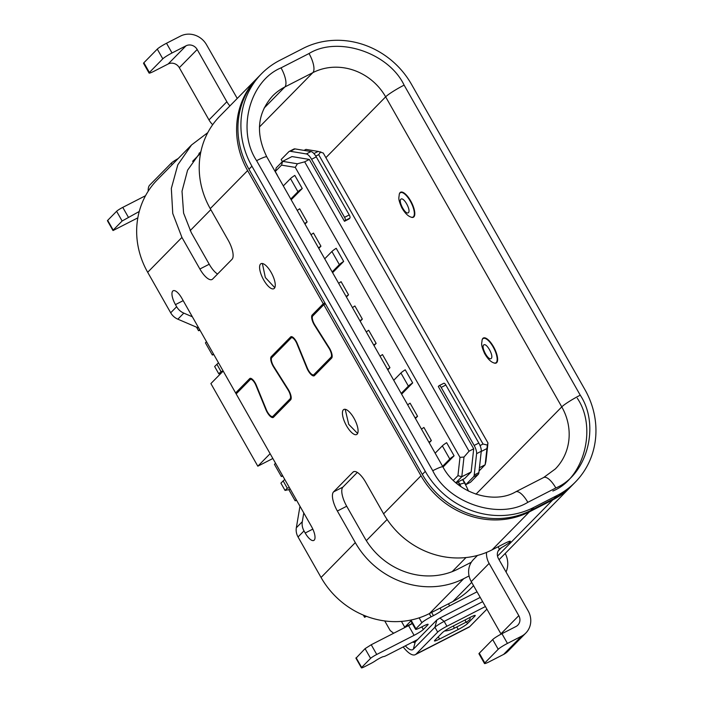 <?xml version="1.0" encoding="UTF-8"?>
<svg xmlns="http://www.w3.org/2000/svg" width="703" height="703" viewBox="0 0 703 703"><rect width="100%" height="100%" fill="white"/><g stroke="black" fill="none" stroke-linecap="round" stroke-linejoin="round"><path stroke-width="1.05" d="M417.608 639.554L386.922 655.275A5.624 0.624 -29.6 0 1 383.618 656.584A5.624 0.624 150.4 0 0 380.323 657.903A5.624 0.624 150.4 0 0 375.534 660.732A5.624 0.624 -29.6 0 1 370.745 663.553L364.831 666.585A5.624 0.624 -29.6 0 1 361.43 667.85A5.624 0.624 -29.6 0 1 361.65 667.463L370.586 658.368A5.624 0.624 -29.6 0 1 376.746 654.467L414.085 635.336A8.436 0.94 150.4 0 0 423.32 629.484L427.793 624.932A8.436 0.94 150.4 0 0 428.127 624.352A8.436 0.94 150.4 0 0 423.021 626.241L420.693 627.445A8.436 0.94 -29.6 0 1 415.587 629.334A8.436 0.94 -29.6 0 1 415.921 628.754L421.879 622.691A8.436 0.94 -29.6 0 1 431.115 616.83L433.452 615.635A8.436 0.94 150.4 0 0 441.537 610.74A8.436 0.94 -29.6 0 1 449.63 605.845L477.047 591.803M325.436 303.881L323.811 304.715L312.747 315.972A7.311 2.636 -117.1 0 0 314.865 325.032L329.162 347.695A8.436 3.049 62.9 0 1 329.698 348.574A8.436 3.049 62.9 0 1 331.605 358.143L314.469 375.569A8.436 3.049 62.9 0 1 314.179 375.789A8.436 3.049 62.9 0 1 306.816 367.924L296.807 343.512A6.186 2.232 -117.1 0 0 295.866 341.588A6.186 2.232 -117.1 0 0 291.411 337.748A6.186 2.232 -117.1 0 0 291.191 337.906L271.789 357.651A7.311 2.636 -117.1 0 0 273.906 366.702L288.204 389.365A8.436 3.049 62.9 0 1 288.74 390.253A8.436 3.049 62.9 0 1 290.647 399.822L273.511 417.248A8.436 3.049 62.9 0 1 273.221 417.468A8.436 3.049 62.9 0 1 265.857 409.603L255.848 385.191A6.186 2.232 -117.1 0 0 254.908 383.267A6.186 2.232 -117.1 0 0 250.453 379.427A6.186 2.232 -117.1 0 0 250.233 379.585L236.164 393.908L311.526 526.573A11.951 4.315 62.9 0 1 313.81 540.431A11.951 4.315 62.9 0 1 305.199 533.015L304.004 530.906A14.06 13.014 -135.5 0 1 302.299 521.705L303.775 512.926M353.969 418.206A14.06 5.079 62.9 0 1 356.658 434.507A14.06 5.079 62.9 0 1 346.526 425.781A14.06 5.079 62.9 0 1 343.837 409.48A14.06 5.079 62.9 0 1 353.969 418.206M345.199 409.304L348.723 424.34L357.607 433.479M238.642 391.378L235.61 392.933L249.688 378.609A7.311 2.636 62.9 0 1 249.943 378.425A7.311 2.636 62.9 0 1 255.207 382.959A7.311 2.636 62.9 0 1 256.323 385.244L266.323 409.647A7.311 2.636 -117.1 0 0 272.702 416.466A7.311 2.636 -117.1 0 0 272.966 416.273L290.093 398.847A7.311 2.636 -117.1 0 0 288.441 390.56A7.311 2.636 -117.1 0 0 287.975 389.787L273.678 367.124A8.436 3.049 62.9 0 1 271.244 356.676L290.647 336.939A7.311 2.636 62.9 0 1 290.901 336.746A7.311 2.636 62.9 0 1 296.165 341.28A7.311 2.636 62.9 0 1 297.281 343.565L307.29 367.968A7.311 2.636 -117.1 0 0 313.661 374.787A7.311 2.636 -117.1 0 0 313.925 374.594L331.051 357.168A7.311 2.636 -117.1 0 0 329.399 348.881A7.311 2.636 -117.1 0 0 328.934 348.117L314.636 325.454A8.436 3.049 62.9 0 1 312.202 314.997L323.266 303.74L324.891 302.914M271.147 272.413A14.06 5.079 62.9 0 1 273.836 288.713A14.06 5.079 62.9 0 1 263.704 279.987A14.06 5.079 62.9 0 1 261.015 263.687A14.06 5.079 62.9 0 1 271.147 272.413M262.377 263.511L265.339 277.518L274.785 287.694M113.078 230.531L137.832 217.851M444.63 630.942A8.436 2.452 -20.4 0 0 454.27 628.236L465.94 622.252A8.436 2.452 -20.4 0 0 470.079 618.297L469.797 617.542M197.183 49.509L179.309 67.69A8.436 7.812 -135.5 0 0 168.166 63.991L154.168 71.161A8.436 0.94 -29.6 0 1 149.062 73.059A8.436 0.94 -29.6 0 1 149.396 72.471L143.878 62.752L157.279 49.113A8.436 0.94 -29.6 0 1 166.514 43.252L172.033 52.971L186.04 45.8A8.436 7.812 -135.5 0 1 197.183 49.509L226.858 101.75A19.684 18.225 44.5 0 0 229.934 105.889M149.396 72.471L162.797 58.832A8.436 0.94 -29.6 0 1 172.033 52.971M521.459 636.25L503.585 654.431L489.587 661.611A8.436 0.94 -29.6 0 1 484.481 663.5A8.436 0.94 -29.6 0 1 484.815 662.92L498.216 649.282A8.436 0.94 -29.6 0 1 507.452 643.421L521.459 636.25A19.684 18.225 44.5 0 0 525.835 633.034A19.684 18.225 44.5 0 0 528.138 610.872L498.453 558.63C496.678 555.124 496.995 551.969 499.411 549.166L498.058 546.793M484.481 663.5L478.963 653.781A8.436 0.94 -29.6 0 1 479.297 653.201L492.698 639.563A8.436 0.94 -29.6 0 1 501.933 633.702L507.452 643.421M458.224 629.493A8.436 0.94 150.4 0 0 467.469 623.631L474.912 616.048A8.436 0.94 150.4 0 0 475.246 615.468A8.436 0.94 150.4 0 0 470.14 617.366L451.475 626.927A8.436 0.94 150.4 0 0 442.24 632.788L434.788 640.363A8.436 0.94 150.4 0 0 434.454 640.943A8.436 0.94 150.4 0 0 439.56 639.053L458.224 629.493L456.783 626.944M412.731 642.05A11.248 4.06 62.9 0 0 414.849 642.261A11.248 4.06 62.9 0 0 415.245 641.971L436.835 619.993L439.92 618.042L444.164 621.382L482.653 601.671M416.097 654.08A22.496 8.12 62.9 0 1 415.306 654.66L468.989 627.173A22.496 8.12 -117.1 0 0 469.771 626.584L416.097 654.08L437.688 632.102A8.436 0.94 -29.6 0 1 446.923 626.241L485.413 606.531M446.923 626.241L444.164 621.382A8.436 0.94 150.4 0 0 434.929 627.243L413.338 649.221A16.872 6.09 62.9 0 1 405.315 645.855M143.878 62.752A8.436 0.94 150.4 0 0 143.544 63.34L149.062 73.059M237.245 98.446L206.515 44.728A19.684 18.225 44.5 0 0 180.522 36.081L166.514 43.252M503.585 654.431A19.684 18.225 44.5 0 0 507.961 651.224L525.835 633.034M477.46 555.449L473.55 559.439A19.684 18.225 44.5 0 0 471.247 581.601L489.121 563.411L518.796 615.652A8.436 7.812 -135.5 0 1 517.812 625.152A8.436 7.812 -135.5 0 1 515.94 626.531L501.933 633.702M471.247 581.601L500.923 633.842A8.436 7.812 -135.5 0 1 501.09 634.141M179.309 67.69L208.984 119.932A19.684 18.225 44.5 0 0 212.684 124.695M439.92 618.042L480.219 597.401M469.771 626.584L486.907 609.158M148.21 191.181A22.496 8.12 -117.1 0 1 149.695 185.126L171.286 163.149A8.436 0.94 -29.6 0 1 178.184 158.544M489.121 563.411A19.684 18.225 -135.5 0 1 486.511 552.409M414.085 635.336L408.566 625.617L412.31 623.561M408.566 625.617L371.228 644.748L365.068 648.649L356.008 658.184M415.306 654.66A22.496 8.12 62.9 0 1 403.197 646.936M192.35 316.781L183.808 313.125A14.06 13.014 -135.5 0 1 176.646 306.719L175.451 304.61A11.951 4.315 62.9 0 1 173.166 290.752A11.951 4.315 62.9 0 1 181.778 298.169L235.61 392.933M257.878 77.462A82.11 76.021 44.5 0 0 257.21 78.138L219.828 116.18A82.11 76.021 44.5 0 0 210.241 208.633L228.185 240.215A16.872 6.09 62.9 0 1 231.999 259.345L212.631 279.047A16.872 6.09 62.9 0 1 212.042 279.486A16.872 6.09 62.9 0 1 199.88 269.012L181.936 237.429L172.753 213.484L171.33 188.448L177.806 164.818L191.524 144.976L157.27 179.827A82.11 76.021 44.5 0 0 147.683 272.281L170.688 312.782A14.06 13.014 44.5 0 0 177.85 319.188L198.808 328.143M217.561 274.029A16.872 6.09 62.9 0 1 209.222 264.231L191.278 232.64L183.588 213.088L182.015 191.242L187.596 170.17L200.917 151.488M470.852 563.033L470.615 562.602L458.242 568.938A70.862 65.607 -135.5 0 1 364.646 537.83L346.702 506.239L337.361 511.019A16.872 6.09 62.9 0 1 333.547 491.898L352.915 472.196A16.872 6.09 62.9 0 1 353.504 471.757A16.872 6.09 62.9 0 1 365.665 482.223L383.61 513.814A82.11 76.021 44.5 0 0 492.065 549.86L504.429 543.524A9.842 1.09 150.4 0 1 510.378 541.319A9.842 1.09 150.4 0 1 501.406 547.663L499.446 549.131M346.702 506.239A16.872 6.09 62.9 0 1 342.888 487.117L357.317 472.425M191.524 144.976L207.78 132.639M470.615 562.602A9.842 1.09 150.4 0 0 471.326 562.233M337.361 511.019L355.305 542.611A82.11 76.021 -135.5 0 0 463.76 578.657L469.068 575.942M299.97 506.222L296.341 527.76A14.06 13.014 44.5 0 0 298.046 536.969L321.051 577.471A82.11 76.021 44.5 0 0 429.507 613.517L452.846 601.566A82.11 76.021 44.5 0 0 471.098 588.165L473.558 585.661M323.811 304.715L420.992 475.773A82.11 76.021 44.5 0 0 529.447 511.819L552.786 499.868L497.504 556.126M257.21 78.138A82.11 76.021 44.5 0 0 247.623 170.592L323.266 303.74M506.055 572.014A22.496 20.826 44.5 0 0 505.229 553.437M571.697 485.791A82.11 76.021 -135.5 0 1 571.038 486.467A82.11 76.021 -135.5 0 1 552.786 499.868M112.972 230.487L107.454 220.768A5.624 0.624 -29.6 0 1 107.673 220.373L116.61 211.287A5.624 0.624 -29.6 0 1 122.77 207.376L145.53 195.715M107.673 220.373L113.192 230.101L122.129 221.006L139.247 211.48M399.278 194.3A14.06 5.079 62.9 0 1 399.322 194.098A14.06 5.079 62.9 0 1 410.701 200.953A14.06 5.079 62.9 0 1 411.141 217.174A14.06 5.079 62.9 0 1 410.947 217.086M482.1 340.094A14.06 5.079 62.9 0 1 482.144 339.883A14.06 5.079 62.9 0 1 493.524 346.737A14.06 5.079 62.9 0 1 493.963 362.959A14.06 5.079 62.9 0 1 493.761 362.88M408.452 212.631L408.223 212.816C405.156 214.793 397.819 200.663 401.079 199.054C403.961 197.183 411.106 210.162 408.452 212.631M491.274 358.425L491.037 358.6C487.979 360.586 480.632 346.447 483.892 344.839C486.775 342.967 493.919 355.955 491.274 358.425M261.516 73.753L258.537 76.785A82.11 76.021 44.5 0 0 248.95 169.238L422.318 474.42A82.11 76.021 44.5 0 0 530.774 510.466L533.753 507.434A82.11 76.021 -135.5 0 1 425.297 471.388L251.929 166.207A82.11 76.021 -135.5 0 1 261.516 73.753A82.11 76.021 -135.5 0 1 279.776 60.353L303.107 48.402A82.11 76.021 -135.5 0 1 411.563 84.448L584.931 389.638A82.11 76.021 -135.5 0 1 575.344 482.082A82.11 76.021 -135.5 0 1 557.092 495.483L554.113 498.515A82.11 76.021 44.5 0 0 572.374 485.114L575.344 482.082M533.753 507.434L557.092 495.483M530.774 510.466L554.113 498.515M404.014 627.955L404.752 627.208L401.448 621.39L404.752 627.208L410.851 620.995M462.741 479.499A11.248 4.06 62.9 0 1 464.472 482.188L465.852 484.622L470.527 482.232L478.181 474.446A11.248 4.06 -117.1 0 0 478.884 472.618L481.265 451.256A8.436 3.049 -117.1 0 0 478.822 443.057L445.851 385.016A2.812 1.019 -117.1 0 0 443.83 383.267A2.812 1.019 -117.1 0 0 443.725 383.346L439.278 385.622M294.988 148.904A11.248 4.06 -117.1 0 0 293.88 149.045L289.214 151.435A11.248 4.06 62.9 0 1 290.321 151.294L306.341 153.939A8.436 3.049 62.9 0 1 311.587 159.273L344.567 217.324A2.812 1.019 62.9 0 1 345.199 220.505L349.866 218.115A2.812 1.019 -117.1 0 0 349.233 214.925L316.262 156.883A8.436 3.049 -117.1 0 0 311.007 151.549L294.988 148.904L290.321 151.294M349.031 218.967L349.866 218.115M480.052 445.561L483.049 444.024L487.337 445.096L487.987 443.013L323.266 153.043L318.143 151.409L313.916 153.579L318.143 151.409L305.972 149.396L304.03 150.398M320.744 151.839L318.67 154.651L315.805 156.119M487.337 445.096L486.951 448.558L487.987 443.013M479.068 470.966L485.14 464.788L486.951 448.558L481.239 451.475L486.951 448.558L487.794 444.744L485.949 461.309L485.14 464.788L479.437 467.715M483.049 444.024L318.67 154.651M478.884 472.618L474.217 475.008L476.599 453.646A8.436 3.049 62.9 0 0 474.156 445.447L441.185 387.406A2.812 1.019 -117.1 0 0 439.155 385.657A2.812 1.019 -117.1 0 0 439.059 385.736L438.312 386.492L473.717 448.804L471.142 471.959L464.727 478.488L456.106 482.899M465.852 484.622L473.506 476.836L478.181 474.446M474.217 475.008A11.248 4.06 62.9 0 1 473.506 476.836M309.329 159.432L304.663 161.831L297.404 163.79L282.632 161.347L281.543 165.126L275.268 171.506L276.217 167.876L282.632 161.347L291.973 156.567L309.329 159.432L344.479 221.304L349.145 218.905M344.461 221.26L345.199 220.505M282.369 161.62L281.165 159.511L288.819 151.725A11.248 4.06 62.9 0 1 289.214 151.435M473.717 448.804L469.05 451.194L304.663 161.831M453.33 480.351L457.943 475.65L461.801 476.739L463.998 457.047L469.05 451.194M455.913 482.733L461.801 476.739L471.142 471.959M297.404 163.79L295.26 167.384L459.982 457.354L463.998 457.047M281.543 165.126L295.26 167.384M275.268 171.506L276.648 173.931A8.436 3.049 62.9 0 1 277.72 176.075M283.309 185.917L290.497 178.597A11.248 1.248 150.4 0 1 294.803 175.399L302.255 188.518L291.191 199.784M297.246 210.443A11.248 1.248 150.4 0 1 299.68 208.782L307.132 221.902L304.997 224.081M311.051 234.74A11.248 1.248 150.4 0 1 313.476 233.08L320.937 246.199L318.793 248.379M324.724 258.809L331.904 251.498A11.248 1.248 150.4 0 1 336.21 248.291L343.662 261.419L332.598 272.676M338.653 283.335A11.248 1.248 150.4 0 1 341.087 281.675L348.539 294.803L346.403 296.974M352.458 307.633A11.248 1.248 150.4 0 1 354.892 305.972L362.344 319.1L360.208 321.271M366.263 331.93A11.248 1.248 150.4 0 1 368.688 330.278L376.149 343.398L374.005 345.568M380.068 356.228A11.248 1.248 150.4 0 1 382.494 354.576L389.945 367.695L387.81 369.866M393.733 380.297L400.921 372.985A11.248 1.248 150.4 0 1 405.227 369.787L412.679 382.907L401.615 394.163M407.67 404.831A11.248 1.248 150.4 0 1 410.104 403.171L417.556 416.29L415.42 418.461M421.475 429.129A11.248 1.248 150.4 0 1 423.909 427.468L431.361 440.588L429.225 442.767M435.148 453.189L442.336 445.878A11.248 1.248 150.4 0 1 446.633 442.679L454.094 455.799L443.022 467.064M459.982 457.354L457.943 475.65M290.761 199.037L297.949 191.717A11.248 1.248 -29.6 0 1 302.255 188.518M304.698 223.563A11.248 1.248 -29.6 0 1 307.132 221.902M318.503 247.86A11.248 1.248 -29.6 0 1 320.937 246.199M332.176 271.929L339.364 264.618A11.248 1.248 -29.6 0 1 343.662 261.419M346.113 296.455A11.248 1.248 -29.6 0 1 348.539 294.803M359.91 320.753A11.248 1.248 -29.6 0 1 362.344 319.1M373.715 345.059A11.248 1.248 -29.6 0 1 376.149 343.398M387.52 369.356A11.248 1.248 -29.6 0 1 389.945 367.695M401.193 393.416L408.381 386.105A11.248 1.248 -29.6 0 1 412.679 382.907M415.121 417.951A11.248 1.248 -29.6 0 1 417.556 416.29M428.927 442.249A11.248 1.248 -29.6 0 1 431.361 440.588M442.6 466.317L449.788 458.997A11.248 1.248 -29.6 0 1 454.094 455.799M218.484 362.783L214.643 366.509L218.782 373.803L221.023 371.527L223.185 371.052L270.119 453.681L257.816 466.194L210.891 383.583L223.176 371.079M282.843 476.08L281.341 476.493L282.448 475.377M275.541 463.224L274.442 464.349L281.341 476.493M296.648 500.378L295.146 500.791L296.244 499.675M288.792 489.613L295.146 500.791M200.03 330.296L198.527 330.709L199.626 329.584M196.515 327.167L198.527 330.709M213.826 354.593L212.324 355.006L213.431 353.881M206.524 341.737L205.425 342.853L212.324 355.006M404.752 627.208L412.213 623.385L404.752 627.208M216.876 364.242L221.023 371.527M218.782 373.803L220.97 373.319M284.741 479.411L280.901 483.146L285.04 490.43L287.272 488.163L289.434 487.689M283.133 480.87L287.272 488.163M285.04 490.43L290.339 489.27M272.852 458.497L257.816 466.194M457.266 483.875A19.684 18.225 44.5 0 0 456.845 482.522M458.356 481.748A22.496 20.826 -135.5 0 1 459.498 485.606M461.071 486.74A60.458 55.976 44.5 0 0 459.736 484.253L464.498 482.943L462.592 479.578M458.444 481.977L459.736 484.253M468.497 491.133A68.894 63.788 44.5 0 0 464.498 482.943M384.734 620.934L390.183 630.521L393.654 633.254M363.337 615.09L364.585 617.287L366.448 616.329M364.585 617.287L365.771 616.074M250.242 378.328L249.688 378.609M290.093 398.847L291.191 398.285M291.2 336.649L290.647 336.939M331.051 357.168L332.15 356.606M465.087 619.949L465.94 622.252M454.27 628.236L453.417 625.934M157.279 49.113L162.797 58.832M492.698 639.563L498.216 649.282M484.815 662.92L479.297 653.201M466.511 621.953L467.469 623.631M438.285 636.813L439.56 639.053M474.912 616.048L474.578 615.459M436.835 619.993L434.929 627.243L437.688 632.102M168.166 63.991L186.04 45.8M500.923 633.842L518.796 615.652M226.858 101.75L208.984 119.932M415.245 641.971L413.338 649.221M171.286 163.149L172.156 164.678M440.052 608.113L441.537 610.74M433.452 615.635L431.624 612.427M429.296 613.622L431.115 616.83M419.129 617.849L421.879 622.691M410.974 620.037L415.921 628.754M427.793 624.932L427.459 624.343M421.835 626.856L423.32 629.484M371.228 644.748L376.746 654.467M365.068 648.649L370.586 658.368M356.131 657.744L361.65 667.463M183.808 313.125L177.85 319.188M342.888 487.117L333.547 491.898M354.207 471.528L352.915 472.196M305.199 533.015L312.826 529.104M170.688 312.782L176.646 306.719M183.184 300.647L175.451 304.61M275.998 414.726L272.966 416.273M274.275 355.12L271.244 356.676M316.956 373.047L313.925 374.594M199.88 269.012L209.222 264.231M181.936 237.429L147.683 272.281M315.234 313.45L312.202 314.997M498.093 551.038L501.406 547.663M321.051 577.471L355.305 542.611M429.507 613.517L463.76 578.657M302.299 521.705L296.341 527.76M304.004 530.906L298.046 536.969M448.47 603.807L449.63 605.845M420.992 475.773L383.61 513.814M492.065 549.86L529.447 511.819M247.623 170.592L210.241 208.633M471.695 582.383L452.846 601.566M122.77 207.376L128.289 217.095M116.61 211.287L122.129 221.006M399.322 194.098L399.225 194.503A13.717 4.956 62.9 0 1 400.376 192.71A13.717 4.956 62.9 0 1 410.332 201.181A13.717 4.956 62.9 0 1 413.021 217.06A13.717 4.956 62.9 0 1 410.754 217.016L411.141 217.174M482.144 339.883L482.047 340.287A13.717 4.956 62.9 0 1 483.198 338.495A13.717 4.956 62.9 0 1 493.155 346.974A13.717 4.956 62.9 0 1 495.843 362.845A13.717 4.956 62.9 0 1 493.576 362.801L493.963 362.959M264.082 108.121L284.838 86.987A55.115 51.029 -135.5 0 0 272.588 95.986C257.316 113.192 255.391 133.491 266.815 156.883A16.872 1.872 150.4 0 0 256.613 160.671C236.559 130.53 249.583 80.907 281.024 67.866A16.872 6.09 62.9 0 1 284.838 86.987L312.844 72.646A16.872 6.09 -117.1 0 0 309.03 53.525C337.756 35.756 388.601 52.62 404.12 85.125A16.872 1.872 -29.6 0 0 385.648 96.847L325.884 157.657M259.398 127.032L312.844 72.646A55.115 51.029 -135.5 0 1 385.648 96.847L561.776 406.888A55.115 51.029 -135.5 0 1 555.344 468.945L543.674 477.504L515.668 491.845C493.981 504.772 456.44 493.225 442.952 466.924A16.872 1.872 -29.6 0 0 432.749 470.711L256.613 160.671M543.674 477.504A16.872 6.09 -117.1 0 1 555.836 487.97C587.286 474.938 600.309 425.306 580.247 395.174A16.872 1.872 150.4 0 0 561.776 406.888L475.949 494.227M555.836 487.97L527.83 502.32A16.872 6.09 -117.1 0 0 515.668 491.845M527.83 502.32C499.104 520.088 448.259 503.216 432.749 470.711M281.024 67.866L309.03 53.525M387.125 519.491L366.333 540.651M190.17 230.637L210.812 209.635M580.247 395.174L404.12 85.125M452.152 571.662L466.01 557.558M251.929 166.207L248.95 169.238M425.297 471.388L422.318 474.42M577.268 398.206C597.427 427.609 584 478.646 552.857 491.002M344.567 217.324L349.233 214.925M311.587 159.273L316.262 156.883M306.341 153.939L311.007 151.549M476.599 453.646L481.265 451.256M474.156 445.447L478.822 443.057M441.185 387.406L445.851 385.016M290.497 178.597L297.949 191.717M331.904 251.498L339.364 264.618M400.921 372.985L408.381 386.105M442.336 445.878L449.788 458.997M410.376 620.151L415.587 629.334M361.43 667.85L355.911 658.131M198.993 153.421L199.547 152.859M292.668 337.106L291.411 337.748M251.709 378.785L250.453 379.427M275.884 414.84L272.702 416.466M316.842 373.161L313.661 374.787M499.068 559.711L571.038 486.467M266.815 156.883L442.952 466.924M399.225 194.503C399.119 198.026 397.52 197.956 401.738 207.649C404.673 212.781 407.678 215.909 410.754 217.016M482.047 340.287C481.942 343.811 480.334 343.749 484.56 353.433C487.495 358.574 490.501 361.694 493.576 362.801M192.587 161.347L200.566 153.228M443.83 383.267L439.155 385.657"/></g></svg>
